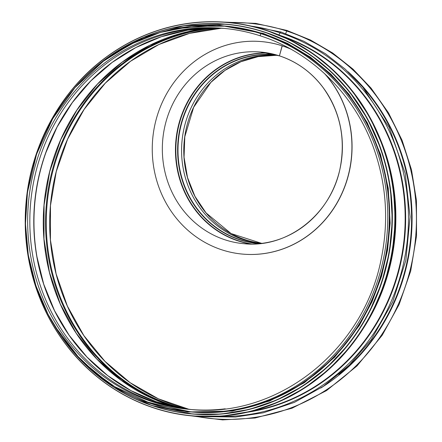 <?xml version="1.0" encoding="UTF-8"?>
<svg xmlns="http://www.w3.org/2000/svg" width="442" height="442" viewBox="0 0 442 442"><rect width="100%" height="100%" fill="white"/><g stroke="black" fill="none" stroke-linecap="round" stroke-linejoin="round"><path stroke-width="0.66" d="M324.445 73.516A106.671 99.787 94.9 0 1 341.959 193.215A106.671 99.787 94.9 0 1 243.028 254.139A106.671 99.787 94.9 0 1 152.667 139.374A106.671 99.787 94.9 0 1 261.156 41.57A106.671 99.787 94.9 0 1 282.123 45.813L279.427 55.858L282.261 45.824A106.671 99.787 94.9 0 1 290.278 48.835M261.228 41.576A106.671 99.787 94.9 0 1 261.294 41.581A106.671 99.787 94.9 0 1 282.261 45.824L282.123 45.813A106.671 99.787 94.9 0 1 290.665 49.051M325.174 74.19A106.671 99.787 94.9 0 1 341.904 193.646A106.671 99.787 94.9 0 1 243.166 254.15A106.671 99.787 94.9 0 1 243.094 254.144M225.243 408.806A191.281 178.938 94.9 0 1 190.408 409.469C277.012 418.812 363.805 350.34 381.231 258.846C388.783 221.978 386.557 185.911 374.551 150.656C355.987 96.096 312.577 52.438 260.482 35.896A1.127 0.387 -72 0 0 260.515 35.907A1.127 0.387 -72 0 1 260.482 35.896A1.127 0.387 -72 0 1 260.443 34.752A1.127 0.387 -72 0 1 261.145 33.752L262.664 33.879A193.53 181.043 94.9 0 1 385.767 254.962A193.53 181.043 94.9 0 1 191.734 411.839L190.215 411.712A193.53 181.043 94.9 0 1 26.277 203.497A193.53 181.043 94.9 0 1 223.111 26.05A193.53 181.043 94.9 0 1 261.145 33.752L262.664 33.879A193.53 181.043 94.9 0 0 224.624 26.183L191.48 26.31L160.313 32.443L130.561 44.25L103.13 61.372L75.212 87.317L52.72 118.688L36.581 154.186L27.454 192.358L25.476 223.862L28.31 255.233L35.89 285.637L48.018 314.262L61.101 335.837L76.781 355.324L94.776 372.379L114.765 386.695L151.147 403.679L190.215 411.712A193.53 181.043 94.9 0 0 384.247 254.83A193.53 181.043 94.9 0 0 261.15 33.752A1.127 0.387 -72 0 0 260.448 34.752A1.127 0.387 -72 0 0 260.482 35.896C248.227 31.923 235.708 29.387 222.917 28.294A191.281 178.938 94.9 0 1 260.454 35.885M251.172 26.1A196.143 183.485 94.9 0 1 280.106 32.807L278.841 34.924L280.106 32.807A2.326 0.807 -72 0 1 281.062 32.034L240.896 24.067M285.709 33.614L286.875 30.432L255.791 23.382L223.972 22.1M285.714 33.614L286.88 30.432L310.544 40.056L332.721 53.04L353.009 69.145L371.02 88.074L388.501 112.876L402.104 140.335L411.496 169.778L416.447 200.475L416.524 235.984L410.695 271.018L399.137 304.455L382.219 335.235L356.992 365.937L326.511 390.606L292.046 408.209L255.023 418.016L222.591 419.9L190.403 415.751M217.884 416.419A196.143 183.485 94.9 0 0 405.762 251.78A196.143 183.485 94.9 0 0 280.112 32.807A2.326 0.807 -72 0 1 281.062 32.034L303.958 41.299L325.456 53.736L345.18 69.134L362.783 87.207L389.131 127.401L405.215 173.424L410.077 216.795L405.839 260.349L392.7 301.936L371.313 339.511L349.235 365.153L323.334 386.325L294.405 402.369L263.338 412.789L235.487 417.01L207.408 416.679M262.018 243.349A94.328 88.245 94.9 0 1 184.132 142.059A94.328 88.245 94.9 0 1 278.046 55.421M261.902 243.365A94.328 88.245 94.9 0 1 261.852 243.36A94.328 88.245 94.9 0 1 181.944 141.871A94.328 88.245 94.9 0 1 277.885 55.383A94.328 88.245 94.9 0 1 277.93 55.383A94.328 88.245 94.9 0 0 181.938 141.871A94.328 88.245 94.9 0 0 261.902 243.365L261.852 243.36M260.482 243.531A94.643 88.533 94.9 0 1 178.358 141.573A94.643 88.533 94.9 0 1 276.554 54.979M259.443 243.636A94.82 88.704 94.9 0 1 177.982 141.539A94.82 88.704 94.9 0 1 275.548 54.697M252.017 244.023A96.013 89.814 94.9 0 1 176.209 141.385A96.013 89.814 94.9 0 1 268.3 53.062M250.769 244.023A96.19 89.986 94.9 0 1 175.822 141.352A96.19 89.986 94.9 0 1 267.073 52.847M279.449 55.858A96.19 89.986 94.9 0 1 340.633 165.744A96.19 89.986 94.9 0 1 244.188 243.724A96.19 89.986 94.9 0 1 162.706 140.23A96.19 89.986 94.9 0 1 260.537 52.034A96.19 89.986 94.9 0 1 279.405 55.847M388.733 164.722A193.436 180.955 94.9 0 1 377.164 302.588M379.949 138.28A193.53 181.043 94.9 0 1 363.799 327.666M283.631 36.984A193.53 181.043 94.9 0 1 404.413 235.746A193.53 181.043 94.9 0 1 251.713 411.187M279.493 35.194A193.823 181.319 94.9 0 1 404.905 235.79A193.823 181.319 94.9 0 1 247.332 412.253M363.33 87.853A193.53 181.043 94.9 0 1 338.87 374.556M347.782 71.51A193.916 181.402 94.9 0 1 320.787 388.021M228.685 22.481A198.574 185.762 94.9 0 1 286.488 30.968A198.574 185.762 94.9 0 1 410.717 267.62A198.574 185.762 94.9 0 1 195.104 416.171M221.514 28.211L189.557 33.371L158.905 44.509L130.528 61.267L105.34 83.118L84.14 109.367L67.604 139.175L56.261 171.584L50.471 205.569L50.427 240.039L56.117 273.902L67.366 306.074L83.82 335.533L104.947 361.329L130.07 382.656L158.391 398.817L189.01 409.309A193.143 180.679 94.9 0 1 50.427 205.558A193.143 180.679 94.9 0 1 221.503 28.211M184.601 408.778A193.143 180.679 94.9 0 1 47.007 205.265A193.143 180.679 94.9 0 1 217.077 27.99M179.203 407.878A193.585 181.093 94.9 0 1 46.277 205.204A193.585 181.093 94.9 0 1 211.607 27.962M178.629 407.767A193.143 180.679 94.9 0 1 44.001 205.011A193.143 180.679 94.9 0 1 211.022 27.979M42.99 281.88A193.143 180.679 94.9 0 1 56.024 129.075M36.808 256.244A193.071 180.612 94.9 0 1 45.587 153.297M109.445 376.938A191.662 179.292 94.9 0 1 36.774 256.051A191.662 179.292 94.9 0 1 45.52 153.479A191.662 179.292 94.9 0 1 137.617 46.642M36.774 256.051L43.714 284.156L54.581 310.765L69.123 335.251L86.991 357.053L107.787 375.672L131.02 390.667L156.148 401.695L182.596 408.502A191.59 179.225 94.9 0 1 34.52 204.198A191.59 179.225 94.9 0 1 215.055 27.929L187.839 30.155L161.203 36.769L135.766 47.614L112.119 62.438L90.814 80.903L72.339 102.572L57.123 126.953L45.52 153.479M186.535 409.027A191.281 178.938 94.9 0 1 180.496 408.181A191.281 178.938 94.9 0 1 30.564 203.861A191.281 178.938 94.9 0 1 212.928 27.885A191.281 178.938 94.9 0 1 219.028 28.073M180.496 408.181L191.496 409.557A191.281 178.938 94.9 0 1 30.559 203.861A191.281 178.938 94.9 0 1 224.011 28.393L212.928 27.885M190.861 409.507L190.408 409.469A191.281 178.938 94.9 0 1 28.371 203.674A191.281 178.938 94.9 0 1 222.917 28.294M193.491 416.044A197.568 184.817 -85.1 0 0 193.646 416.055A197.568 184.817 -85.1 0 0 391.722 255.901A197.568 184.817 -85.1 0 0 266.056 30.211A197.568 184.817 -85.1 0 0 227.221 22.354A197.568 184.817 -85.1 0 0 227.072 22.338M265.752 30.189A197.568 184.817 -85.1 0 0 226.917 22.327A197.568 184.817 -85.1 0 0 25.979 203.469A197.568 184.817 -85.1 0 0 193.342 416.027A197.568 184.817 -85.1 0 0 391.419 255.874A197.568 184.817 -85.1 0 0 265.752 30.189M265.659 30.321A197.419 184.679 -85.1 0 0 29.675 264.04A197.419 184.679 -85.1 0 0 334.892 363.158A197.419 184.679 -85.1 0 0 265.659 30.321M192.546 414.016A195.624 183.005 -85.1 0 0 192.635 414.021A195.624 183.005 -85.1 0 0 388.767 255.443A195.624 183.005 -85.1 0 0 264.333 31.968A195.624 183.005 -85.1 0 0 225.884 24.183A195.624 183.005 -85.1 0 0 225.796 24.177M55.079 326.693A195.624 183.005 -85.1 0 0 192.463 414.005A195.624 183.005 -85.1 0 0 388.601 255.426A195.624 183.005 -85.1 0 0 264.167 31.957A195.624 183.005 -85.1 0 0 225.713 24.172A195.624 183.005 -85.1 0 0 75.494 86.997M60.847 335.472A195.486 182.872 -85.1 0 0 357.434 331.577A195.486 182.872 -85.1 0 0 264.073 32.084A195.486 182.872 -85.1 0 0 82.682 79.295M176.496 409.977A193.684 181.187 -85.1 0 0 384.463 263.172A193.684 181.187 -85.1 0 0 262.968 33.752A193.684 181.187 -85.1 0 0 209.304 25.437M261.421 243.282L231.089 233.558L206.066 212.933L194.95 196.309L187.496 177.463L184.06 157.286L184.8 136.744L193.657 107.295L210.889 82.367L224.945 70.422L240.929 61.72L258.183 56.62L276.007 55.322M244.188 243.724C287.902 248.448 331.682 213.718 340.246 167.474C345.732 137.865 339.964 111.169 322.942 87.378C311.433 72.184 296.93 61.676 279.427 55.858L260.537 52.034M178.662 407.773L148.75 396.767L121.152 380.313L96.737 358.921L76.245 333.246L60.322 304.074L49.454 272.322L43.985 238.956L44.078 205.016L49.731 171.551L60.775 139.595L76.864 110.135L97.494 84.085L122.036 62.25L149.727 45.299L179.706 33.758L211.055 27.979M383.634 147.948L370.064 117.572L351.832 90.245L333.649 70.477L313.013 53.67L290.333 40.156L266.062 30.216C253.393 26.106 240.448 23.487 227.221 22.354L226.917 22.327C182.452 19.034 141.755 30.968 104.826 58.129C60.46 91.102 30.813 145.523 26.034 202.767C22.045 255.377 35.145 302.372 65.333 343.743C96.207 385.258 143.606 412.021 193.342 416.027L222.459 416.104L250.984 411.369L278.526 401.971L304.411 388.137L328.909 369.401L350.329 346.644M372.009 313.273L384.468 283.874L392.303 252.785L395.325 220.812L393.446 188.773M380.827 148.75L367.368 118.561L349.268 91.411L331.268 71.836L310.831 55.195L288.372 41.819L264.338 31.968C251.796 27.901 238.978 25.304 225.884 24.183L183.916 25.724L143.39 37.382L106.323 58.493L74.637 87.969M54.565 325.853L80.803 360.158L113.716 387.142L151.617 405.424L192.635 414.021L221.166 414.071L249.41 409.386L276.681 400.076L302.311 386.374L326.638 367.766L347.898 345.147M369.125 312.488L381.54 283.261L389.347 252.343L392.336 220.541L390.435 188.679M144.186 401.203L187.546 411.966L232.183 411.088L269.603 401.01L304.278 382.766L334.66 357.175L359.385 325.384L372.031 301.731L381.485 276.465L387.562 250.084L390.148 223.088L388.258 188.292L380.556 154.485L367.296 122.771L348.904 94.163L330.859 74.118L310.267 57.084L287.571 43.415L263.222 33.399L219.923 25.316L175.955 28.614"/></g></svg>
